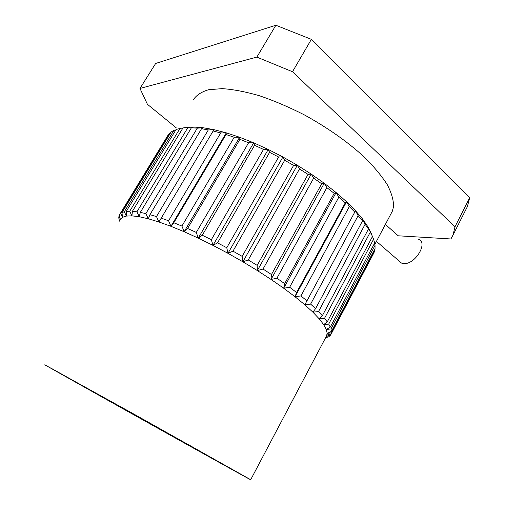 <?xml version="1.0" encoding="UTF-8"?>
<svg xmlns="http://www.w3.org/2000/svg" width="505" height="505" viewBox="0 0 505 505"><rect width="100%" height="100%" fill="white"/><g stroke="black" fill="none" stroke-linecap="round" stroke-linejoin="round"><path stroke-width="0.76" d="M275.863 25.25L256.856 57.103L139.98 88.438L155.654 63.46L275.863 25.25L311.37 39.346L469.675 197.783L467.359 206.665L465.578 210.187M385.391 224.397L398.186 235.791L450.94 238.966L453.029 235.014L454.999 226.783L292.502 71.735L256.856 57.103M139.98 88.438L147.422 104.295L176.239 127.828M311.37 39.346L292.502 71.735M469.675 197.783L454.999 226.783M391.198 213.381L392.297 211.292L393.521 206.766C393.698 200.479 391.627 193.137 387.316 184.761C381.66 175.891 373.839 166.505 363.834 156.619C346.985 141.324 327.006 127.336 303.903 114.648C288.683 106.953 273.836 100.64 259.368 95.71C245.493 91.714 233.102 89.353 222.181 88.634L208.54 89.738C201.299 91.891 196.18 95.312 193.169 100.003M371.97 234.926L368.069 226.998L362.672 219.145L355.482 210.68L346.581 201.754L336.109 192.55L324.242 183.258L311.225 174.092L297.344 165.261L282.901 156.986L268.243 149.455L253.699 142.827L239.616 137.259L226.291 132.847L214 129.659L202.978 127.721L193.396 127.026L184.628 127.67M161.171 218.122L168.569 220.754L220.704 132.948L213.148 130.978L158.936 221.979L148.319 218.779L149.941 214.657L201.552 128.712L202.978 127.721L197.297 128.163L191.427 127.733L193.396 127.026L185.398 127.544L179.976 128.459L129.728 211.21L126.288 211.393L176.112 129.476L179.976 128.459M140.314 212.384L145.869 213.596L148.319 218.779L139.273 216.74L140.314 212.384L191.427 127.733M145.869 213.596L197.297 128.163M149.941 214.657L156.474 216.582L208.319 129.911L201.552 128.712M213.148 130.978L214 129.659L208.319 129.911M173.802 222.762L181.933 226.063L234.219 137.259L226.019 134.532L173.802 222.762L170.955 226.316L158.936 221.979L156.474 216.582M187.607 228.5L196.3 232.42L248.593 142.776L239.913 139.336L187.607 228.5L184.155 231.726L170.955 226.316L226.291 132.847L220.704 132.948M170.955 226.316L168.569 220.754M226.019 134.532L226.291 132.847M202.297 235.242L211.361 239.698L263.509 149.404L254.545 145.314L202.297 235.242L198.269 238.12L184.155 231.726L239.616 137.259L234.219 137.259M184.155 231.726L181.933 226.063M239.913 139.336L239.616 137.259M217.541 242.855L226.777 247.747L278.627 157.005L269.582 152.352L217.541 242.855L212.99 245.373L198.269 238.12L253.699 142.827L248.593 142.776M198.269 238.12L196.3 232.42M254.545 145.314L253.699 142.827M232.988 251.155L242.166 256.37L293.601 165.4L284.687 160.293L232.988 251.155L227.976 253.321L212.99 245.373L268.243 149.455L263.509 149.404M212.99 245.373L211.361 239.698M269.582 152.352L268.243 149.455M248.271 259.955L257.178 265.371L308.063 174.402L299.497 168.96L248.271 259.955L242.88 261.786L227.976 253.321L282.901 156.986L278.627 157.005M227.976 253.321L226.777 247.747M284.687 160.293L282.901 156.986M263.029 269.045L271.463 274.531L321.691 183.795L313.662 178.145L263.029 269.045L257.348 270.566L242.88 261.786L297.344 165.261L293.601 165.4M242.88 261.786L242.166 256.37M299.497 168.96L297.344 165.261M276.923 278.211L284.687 283.64L334.184 193.346L326.868 187.626L276.923 278.211L271.059 279.448L257.348 270.566L311.225 174.092L308.063 174.402M257.348 270.566L257.178 265.371M313.662 178.145L311.225 174.092M289.649 287.244L296.593 292.49L345.287 202.846L338.83 197.184L289.649 287.244L283.696 288.241L271.059 279.448L324.242 183.258L321.691 183.795M271.059 279.448L271.463 274.531M326.868 187.626L324.242 183.258M300.948 295.93L306.939 300.885L354.788 212.081L349.308 206.602L300.948 295.93L295.008 296.738L283.696 288.241L336.109 192.55L334.184 193.346M283.696 288.241L284.687 283.64M338.83 197.184L336.109 192.55M310.619 304.098L315.562 308.669L362.54 220.862L358.121 215.679L310.619 304.098L304.793 304.761L295.008 296.738L346.581 201.754L345.287 202.846M295.008 296.738L296.593 292.49M349.308 206.602L346.581 201.754M358.121 215.679L355.482 210.68L354.788 212.081M318.516 311.591L322.354 315.701L368.454 229.036L365.14 224.233L318.516 311.591L312.885 312.166L304.793 304.761L306.939 300.885M365.14 224.233L362.672 219.145L362.54 220.862M324.557 318.289L327.265 321.868L372.494 236.454L370.304 232.111L324.557 318.289L319.192 318.813L312.885 312.166L315.562 308.669M370.304 232.111L368.069 226.998L368.454 229.036M328.704 324.09L330.283 327.107L374.672 243.012L373.593 239.193L328.704 324.09L323.667 324.614L319.192 318.813L322.354 315.701M373.593 239.193L372.494 236.454M330.977 328.932L331.457 331.356L375.038 248.637L375.032 245.386L330.977 328.932L326.318 329.494L323.667 324.614L327.265 321.868M331.425 332.782L330.863 334.6L373.681 253.276L374.691 250.619L331.425 332.782L327.183 333.414L326.318 329.494L330.283 327.107M375.032 245.386L374.426 243.473M331.097 333.811L330.15 335.623L326.344 336.355L327.183 333.414L331.457 331.356M374.691 250.619L374.47 249.71M326.823 335.453L327.051 335.023M326.255 336.481L330.863 334.6M330.15 335.623L328.603 336.841L325.561 337.807M325.504 337.914L327.373 337.233M119.451 221.146L119.06 219.183M119.502 214.77L120.777 213.337L169.522 133.37L167.761 135.624L119.502 214.77L120.348 219.606L118.997 215.925L118.757 217.901L119.515 221.045M118.997 215.925L119.546 215.023M170.419 133.099L169.522 133.37M121.995 212.573L124.344 211.74L173.871 130.385L171.062 132.045L121.995 212.573L122.45 217.352L120.777 213.337M175.841 129.93L173.871 130.385M126.288 211.393L126.294 216.071L124.344 211.74M182.917 128.011L132.405 211.311L131.906 215.85L129.728 211.21M132.405 211.311L136.918 211.81L187.809 127.696M120.316 219.423L122.45 217.352L126.294 216.071L131.906 215.85L139.273 216.74L136.918 211.81M249.716 479.169L133.131 413.664L44.749 364.812C88.817 389.816 251.496 480.64 250.676 479.75L249.716 479.169M193.2 447.361L235.627 471.354L103.525 397.82L50.614 367.949L193.2 447.361M398.609 260.574L401.519 263.092L403.306 263.503C414.719 265.403 428.814 242.52 418.361 239.162M467.359 206.665L453.029 235.014M392.297 211.292L374.76 244.534M331.147 333.963L374.129 252.317M326.874 335.307L250.676 479.75M326.962 335.049L331.204 333.78M401.519 263.092L376.433 241.371"/></g></svg>

